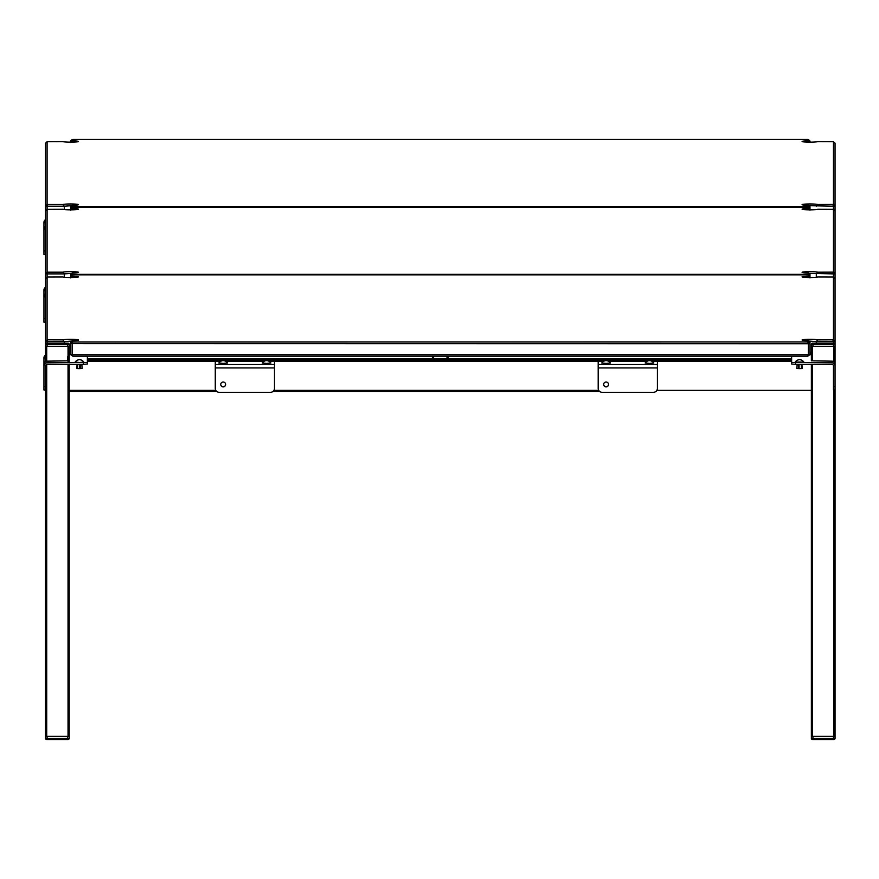 <?xml version="1.0" encoding="UTF-8"?>
<svg xmlns="http://www.w3.org/2000/svg" width="879" height="879" viewBox="0 0 879 879"><rect width="100%" height="100%" fill="white"/><g stroke="black" fill="none" stroke-linecap="round" stroke-linejoin="round"><path stroke-width="1.32" d="M69.21 364.356L69.21 736.36L45.532 736.36L45.532 389.968L43.95 389.99L43.95 364.302A3.153 3.142 180 0 1 47.103 361.159L47.103 362.774L87.373 362.445L87.373 356.182M46.708 346.337L45.532 346.337L45.532 344.37A1.187 1.187 0 0 1 46.708 343.184L68.035 343.184A1.187 1.187 0 0 1 69.21 344.37L69.21 346.337L46.708 346.337L46.708 361.181M45.532 361.577L45.532 346.337M69.21 362.774L69.21 346.337M833.468 389.99L835.05 389.99L833.468 389.968L833.468 386.375L835.05 386.375L835.05 736.36L811.361 736.36L811.361 364.356M812.548 346.337L811.361 346.337L811.361 344.37A1.187 1.187 0 0 1 812.548 343.184L833.863 343.184A1.187 1.187 0 0 1 835.05 344.37L835.05 346.337L812.548 346.337L812.548 360.819M835.05 386.375L835.05 364.302A3.153 3.142 180 0 0 831.897 361.159L811.361 360.819L811.361 346.337M791.627 356.182L791.627 362.445L831.897 362.774A3.153 3.142 0 0 1 835.05 365.928L835.05 346.337M447.466 358.808A1.187 1.176 180 0 0 447.004 358.709L433.578 358.709A1.187 1.176 180 0 0 433.105 358.808M432.391 358.808L432.391 356.182L432.391 358.808M448.18 358.808L448.18 356.182L448.18 358.808M47.103 346.337L67.639 346.337L67.639 344.37L47.103 344.37L47.103 346.337M69.21 344.37A1.187 1.187 0 0 0 68.035 343.184A1.187 1.187 0 0 1 69.21 344.37L67.639 344.37L67.639 343.184M812.943 346.337L833.468 346.337L833.468 344.37L812.943 344.37L812.943 346.337M808.405 274.907L809.988 276.424L809.988 274.435L808.405 272.984A7.9 0.67 180 0 1 802.12 272.38A7.9 0.67 180 0 1 809.988 271.655A7.9 0.67 180 0 1 817.723 272.193L833.468 272.138L833.468 209.356L835.05 210.883L835.05 273.765L833.468 273.896L833.468 277.05L817.723 276.995A7.9 0.67 180 0 1 809.988 277.533A7.9 0.67 180 0 1 802.12 276.918A7.9 0.67 180 0 1 808.405 276.193L808.405 274.907L807.746 274.852L72.825 274.852L72.177 274.907L72.177 276.193A7.9 0.67 180 0 1 78.462 276.918A7.9 0.67 180 0 1 70.595 277.533A7.9 0.67 180 0 1 62.859 276.995L47.103 277.05L47.103 339.821L62.859 339.876A7.9 0.67 180 0 1 71.726 339.349A7.9 0.67 180 0 1 78.462 340.074A7.9 0.67 180 0 1 72.177 340.667L72.177 341.964L72.825 342.019L808.405 341.964L809.988 343.59L808.405 343.722L808.405 354.742L809.988 354.6L809.988 342.129L808.405 340.667A7.9 0.67 180 0 1 802.12 340.074A7.9 0.67 180 0 1 809.988 339.338A7.9 0.67 180 0 1 817.723 339.876L833.468 339.821L833.468 277.05L835.05 278.566L835.05 344.37A1.187 1.187 0 0 0 833.863 343.184A1.187 1.187 0 0 1 835.05 344.37L833.468 344.37L833.468 341.59L816.294 341.59L816.294 343.184M45.576 278.522A1.187 1.187 0 0 1 46.444 277.687M834.138 277.687A1.187 1.187 0 0 1 835.006 278.522A1.187 1.187 0 0 0 834.138 277.687A1.187 1.187 0 0 1 835.006 278.522M67.639 736.36L47.103 736.36L47.103 738.338L67.639 738.338L67.639 736.36M69.21 736.36L69.21 738.338A1.187 1.187 0 0 1 68.035 739.525L46.708 739.525A1.187 1.187 0 0 1 45.532 738.338L45.532 736.36M69.21 738.338A1.187 1.187 0 0 1 68.035 739.525A1.187 1.187 0 0 0 69.21 738.338A1.187 1.187 0 0 1 68.035 739.525A1.187 1.187 0 0 0 69.21 738.338A1.187 1.187 0 0 1 68.035 739.525A1.187 1.187 0 0 0 69.21 738.338A1.187 1.187 0 0 1 68.035 739.525A1.187 1.187 0 0 0 69.21 738.338L67.639 738.338L67.639 739.525M47.103 739.525L46.708 739.525A1.187 1.187 0 0 1 45.532 738.338A1.187 1.187 0 0 0 46.708 739.525L46.708 739.525A1.187 1.187 0 0 1 45.532 738.338A1.187 1.187 0 0 0 46.708 739.525L46.708 739.525A1.187 1.187 0 0 1 45.532 738.338A1.187 1.187 0 0 0 46.708 739.525A1.187 1.187 0 0 1 45.532 738.338L47.103 738.338L47.103 739.525M833.468 736.36L812.943 736.36L812.943 738.338L833.468 738.338L833.468 736.36M835.05 736.36L835.05 738.338A1.187 1.187 0 0 1 833.863 739.525L812.548 739.525A1.187 1.187 0 0 1 811.361 738.338L811.361 736.36M835.05 738.338A1.187 1.187 0 0 1 833.863 739.525A1.187 1.187 0 0 0 835.05 738.338A1.187 1.187 0 0 1 833.863 739.525A1.187 1.187 0 0 0 835.05 738.338L833.468 738.338L833.468 739.525M812.943 739.525L812.548 739.525A1.187 1.187 0 0 1 811.361 738.338A1.187 1.187 0 0 0 812.548 739.525L812.548 739.525A1.187 1.187 0 0 1 811.361 738.338A1.187 1.187 0 0 0 812.548 739.525L812.548 739.525A1.187 1.187 0 0 1 811.361 738.338A1.187 1.187 0 0 0 812.548 739.525A1.187 1.187 0 0 1 811.361 738.338L812.943 738.338L812.943 739.525M45.532 322.175L43.95 322.197L43.95 296.509A3.153 3.142 180 0 1 45.532 293.784M45.532 287.312A3.153 3.142 180 0 0 43.95 290.037L43.95 298.135A3.153 3.142 -0 0 1 45.532 295.41M43.95 291.652A3.153 3.142 0 0 1 45.532 288.927M45.532 254.492L43.95 254.503L43.95 228.826A3.153 3.142 180 0 1 45.532 226.101M45.532 219.629A3.153 3.142 180 0 0 43.95 222.354L43.95 230.441A3.153 3.142 -0 0 1 45.532 227.716M43.95 223.969A3.153 3.142 0 0 1 45.532 221.244M223.167 386.892A2.45 2.439 180 0 0 225.617 384.453A2.45 2.439 180 0 0 223.167 382.024A2.45 2.439 180 0 0 220.728 384.453A2.45 2.439 180 0 0 223.167 386.892M225.617 384.387A2.45 2.439 0 0 1 223.167 386.76A2.45 2.439 0 0 1 220.728 384.387M274.49 361.555L274.49 388.386A3.945 3.934 180 0 1 270.545 392.32L219.223 392.32A3.945 3.934 180 0 1 215.278 388.386L215.278 367.938L274.49 367.938M215.278 361.555L215.278 367.938M223.167 363.412L218.838 363.016A5.164 5.164 0 0 1 227.507 363.016L223.167 363.412M266.59 363.412L262.261 363.016A5.164 5.164 0 0 1 270.93 363.016L266.59 363.412M606.092 386.892A2.45 2.439 180 0 0 608.532 384.453A2.45 2.439 180 0 0 606.092 382.024A2.45 2.439 180 0 0 603.642 384.453A2.45 2.439 180 0 0 606.092 386.892M608.532 384.387A2.45 2.439 0 0 1 606.092 386.76A2.45 2.439 0 0 1 603.642 384.387M657.404 361.555L657.404 388.386A3.945 3.934 180 0 1 653.46 392.32L602.137 392.32A3.945 3.934 180 0 1 598.192 388.386L598.192 367.938L657.404 367.938M598.192 361.555L598.192 367.938M606.092 363.412L601.752 363.016A5.164 5.164 0 0 1 610.422 363.016L606.092 363.412M649.515 363.412L645.175 363.016A5.164 5.164 0 0 1 653.844 363.016L649.515 363.412M833.468 386.375L833.468 365.928A1.582 1.571 0 0 0 831.897 364.356L795.572 364.356L795.572 362.774M811.361 354.687L809.9 354.687M811.361 360.819L811.361 356.643M791.627 362.445L791.627 364.016L795.572 364.356M802.813 364.356L796.231 364.356M803.856 362.082L795.187 362.082A5.164 5.164 0 0 1 803.856 362.082M799.099 364.269L799.055 368.169M796.792 368.367L797.176 364.433M801.604 364.367L802.285 368.4L801.494 368.477M801.23 364.598L801.505 368.565L799.055 368.631L799.099 364.664M801.967 368.51L801.604 364.554M798.495 364.642L798.297 368.609L798.978 368.433L799.077 364.752M798.297 368.609L796.792 368.433L797.176 364.488M87.373 362.445L87.373 364.016L83.428 364.356L47.103 364.356A1.582 1.571 -0 0 0 45.532 365.928L45.532 389.99L43.95 389.99M45.532 355.105A3.153 3.142 180 0 0 43.95 357.83L43.95 365.928A3.153 3.142 -0 0 1 47.103 362.774M67.639 356.643L67.639 360.819L47.103 361.159M70.683 354.687L69.21 354.687M43.95 359.456A3.153 3.142 0 0 1 45.532 356.72M82.769 364.356L76.187 364.356M79.484 362.478L75.144 362.082A5.164 5.164 0 0 1 83.813 362.082L79.484 362.478M79.901 364.664L79.484 368.631L77.495 368.565L77.77 364.598M81.824 364.488L82.208 368.433L80.022 368.433L79.923 364.752M77.396 364.554L77.506 368.477M77.033 368.51L77.396 364.367M79.945 368.169L79.901 364.269M80.703 368.609L80.505 364.642M82.208 368.367L81.824 364.433M811.361 353.512A7.9 0.67 0 0 0 809.988 353.501M809.988 352.061L811.361 352.072M72.177 276.193L70.595 277.885M817.723 339.876L816.294 341.59L808.812 341.052M71.759 341.052L64.277 341.59L64.277 343.184M62.859 339.876L64.277 341.59L47.103 341.59L47.103 344.37L45.532 344.37L45.532 278.566L47.103 277.05L47.103 273.896L45.532 273.765L45.532 278.566M47.763 339.876L47.103 341.59L45.532 341.448L47.103 339.821M69.21 352.072L70.595 352.061M807.746 342.019L808.405 343.722L70.595 343.59L70.595 354.6L72.177 354.742L808.405 354.742L807.746 356.182L72.825 356.182L70.595 354.6M72.177 341.964L70.595 343.59L70.595 342.129L72.177 340.667M72.825 342.019L72.177 343.722L72.177 354.742L72.825 356.182M833.468 339.821L835.05 341.448L833.468 341.59L832.82 339.876M809.988 276.424L809.988 277.533M70.595 277.533L70.595 276.424L72.177 274.907M808.405 341.964L808.405 340.667M70.595 353.501A7.9 0.67 0 0 0 69.21 353.512M809.988 354.6L807.746 356.182M808.405 276.193L809.988 277.885M808.405 207.224L809.988 208.741L809.988 206.752L808.405 205.301A7.9 0.67 180 0 1 802.12 204.697A7.9 0.67 180 0 1 809.988 203.961A7.9 0.67 180 0 1 817.723 204.51L833.468 204.444L833.468 141.673L835.05 143.189L835.05 206.082L833.468 206.213L833.468 209.356L817.723 209.301A7.9 0.67 180 0 1 809.988 209.839A7.9 0.67 180 0 1 802.12 209.224A7.9 0.67 180 0 1 808.405 208.51L808.405 207.224L807.746 207.169L72.825 207.169L70.595 210.202M72.177 208.51A7.9 0.67 180 0 1 78.462 209.224A7.9 0.67 180 0 1 70.595 209.839L70.595 208.741L72.177 207.224M832.82 272.193L833.468 273.896L808.812 273.369M817.723 272.193L816.294 273.896L816.294 277.259M71.759 273.369L64.277 273.896L64.277 277.259M62.859 272.193L64.277 273.896L47.103 273.896L47.763 272.193L62.859 272.193A7.9 0.67 180 0 1 71.726 271.655A7.9 0.67 180 0 1 78.462 272.38A7.9 0.67 180 0 1 72.177 272.984L72.177 274.281L72.825 274.336L807.746 274.336L808.405 274.281L808.405 272.984M72.177 274.281L70.595 275.907L70.595 274.435L72.177 272.984M808.405 274.281L809.493 275.951M833.468 272.138L835.05 273.765L835.05 278.566M809.988 208.741L809.988 209.839M47.103 272.138L45.532 273.765L45.532 210.883L47.103 209.356L47.103 272.138L47.763 272.193M70.595 209.839A7.9 0.67 180 0 1 62.859 209.301L47.103 209.356L47.103 206.213L45.532 206.082L45.532 210.883M808.405 208.51L809.988 210.202M833.468 141.673L817.723 141.618A7.9 0.67 180 0 1 809.988 142.156A7.9 0.67 180 0 1 802.12 141.541A7.9 0.67 180 0 1 808.405 140.827L808.405 139.53L807.746 139.475L72.825 139.475L70.595 142.519M72.177 140.827A7.9 0.67 180 0 1 78.462 141.541A7.9 0.67 180 0 1 70.595 142.156L70.595 141.047L72.177 139.53M832.82 204.51L833.468 206.213L808.812 205.686M71.759 205.686L64.277 206.213L64.277 209.576M62.859 204.51L64.277 206.213L47.103 206.213L47.763 204.51L62.859 204.51A7.9 0.67 180 0 1 71.726 203.972A7.9 0.67 180 0 1 78.462 204.697A7.9 0.67 180 0 1 72.177 205.301L72.177 206.587L72.825 206.642L807.746 206.642L808.405 206.587L808.405 205.301M72.177 206.587L70.595 208.224L70.595 206.752L72.177 205.301M808.405 206.587L809.493 208.257M833.468 204.444L835.05 206.082L835.05 210.883M808.405 139.53L809.988 141.047L809.988 142.156M47.103 204.444L45.532 206.082L45.532 143.189L47.103 141.673L47.103 204.444L47.763 204.51M70.595 142.156A7.9 0.67 180 0 1 62.859 141.618L47.103 141.673M816.294 206.213L817.723 204.51M808.405 140.827L809.988 142.519M46.708 736.36L46.708 364.4M68.035 736.36L68.035 364.356M68.035 362.774L68.035 346.337M812.548 736.36L812.548 364.356M833.863 736.36L833.863 389.99M833.863 361.851L833.863 346.337M87.373 358.819L791.627 358.819L87.373 358.808M69.21 391.43L216.717 391.43L69.21 391.43M273.05 391.43L599.632 391.43L273.05 391.43M69.21 390.353L215.794 390.353M273.962 390.353L598.72 390.353M656.888 390.353L811.361 390.353M87.373 361.247L220.794 361.247M225.551 361.247L264.216 361.247M268.974 361.247L603.708 361.247M608.477 361.247L647.131 361.247M651.899 361.247L791.627 361.247M87.373 359.961L791.627 359.961M433.578 358.709L433.578 356.182M447.004 358.709L447.004 356.182M812.943 343.184L812.943 344.37L811.361 344.37M45.532 738.338A1.187 1.187 0 0 0 46.708 739.525A1.187 1.187 0 0 1 45.532 738.338A1.187 1.187 0 0 0 46.708 739.525A1.187 1.187 0 0 1 45.532 738.338A1.187 1.187 0 0 0 46.708 739.525M811.361 738.338A1.187 1.187 0 0 0 812.548 739.525A1.187 1.187 0 0 1 811.361 738.338A1.187 1.187 0 0 0 812.548 739.525A1.187 1.187 0 0 1 811.361 738.338A1.187 1.187 0 0 0 812.548 739.525M45.532 318.583L43.95 318.583M45.532 250.9L43.95 250.9M215.278 364.521L274.49 364.521M598.192 364.521L657.404 364.521M831.897 362.774L831.897 361.159M45.532 386.375L43.95 386.375M83.428 364.356L83.428 362.774M45.532 322.197L43.95 322.197M45.532 254.503L43.95 254.503M801.912 364.664L802.285 368.4M77.088 364.664L76.715 368.4"/></g></svg>
